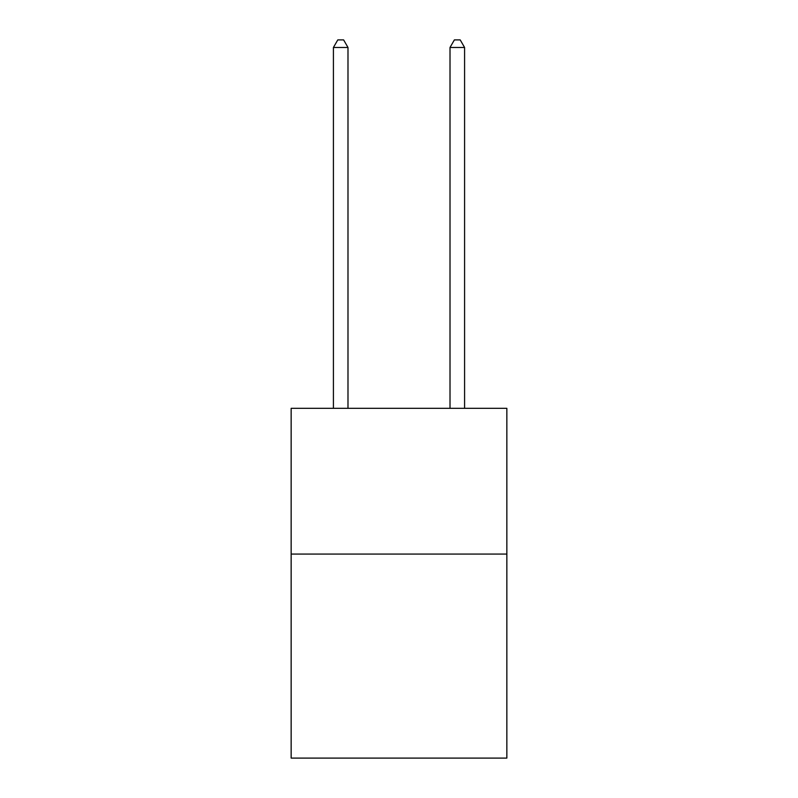 <?xml version="1.0" encoding="UTF-8"?>
<svg xmlns="http://www.w3.org/2000/svg" width="798" height="798" viewBox="0 0 798 798"><rect width="100%" height="100%" fill="white"/><g stroke="black" fill="none" stroke-linecap="round" stroke-linejoin="round"><path stroke-width="1.2" d="M506.85 554.061L506.85 758.1L291.15 758.1L291.15 408.327L506.85 408.327L506.85 554.061L291.15 554.061M347.988 408.327L347.988 47.481L333.414 47.481L333.414 408.327M333.414 47.481L337.793 39.9L343.619 39.9L347.988 47.481M464.586 408.327L464.586 47.481L450.012 47.481L450.012 408.327M450.012 47.481L454.381 39.9L460.207 39.9L464.586 47.481"/></g></svg>
